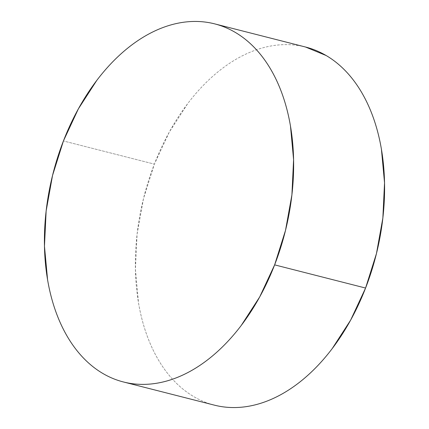 <?xml version="1.0" encoding="UTF-8"?>
<svg xmlns="http://www.w3.org/2000/svg" width="429" height="429" viewBox="0 0 429 429"><rect width="100%" height="100%" fill="white"/><g stroke="black" fill="none" stroke-linecap="round" stroke-linejoin="round"><path stroke-width="0.32" stroke-dasharray="2.15 1.61" d="M305.598 47.04A184.77 119.67 -75.7 0 0 154.37 164.135L63.422 140.959L154.37 164.135A184.77 119.67 -75.7 0 0 214.35 405.137M305.486 47.008L304.263 46.713C296.611 44.906 288.755 44.267 280.684 44.793C272.619 45.324 264.495 47.008 256.317 49.844C248.134 52.687 240.058 56.628 232.084 61.669C224.11 66.715 216.388 72.764 208.928 79.815C201.464 86.867 194.396 94.788 187.73 103.577L169.31 132.052L154.37 164.135L143.495 198.606L137.092 234.127L135.414 269.342L138.519 302.89C140.353 313.685 142.943 323.89 146.294 333.494C149.646 343.098 153.695 351.919 158.44 359.963C163.181 368.007 168.533 375.118 174.485 381.295C180.437 387.467 186.883 392.589 193.817 396.659C200.751 400.724 208.038 403.662 215.69 405.464"/><path stroke-width="0.64" d="M123.402 381.96L214.35 405.137A184.77 119.67 -75.7 0 0 365.578 288.041L274.63 264.865A184.77 119.67 104.3 0 1 123.402 381.96A184.77 119.67 104.3 0 1 63.422 140.959A184.77 119.67 104.3 0 1 214.65 23.863A184.77 119.67 104.3 0 1 274.63 264.865L365.578 288.041A184.77 119.67 -75.7 0 0 305.598 47.04L214.65 23.863M274.63 264.865L285.505 230.394L291.908 194.873L293.586 159.658L290.481 126.11C288.647 115.315 286.057 105.11 282.706 95.506C279.354 85.902 275.305 77.081 270.56 69.037C265.819 60.993 260.467 53.882 254.515 47.705C248.563 41.533 242.117 36.411 235.183 32.341C228.249 28.276 220.962 25.338 213.31 23.536C205.663 21.729 197.807 21.091 189.736 21.622C181.671 22.147 173.547 23.831 165.363 26.673C157.186 29.51 149.11 33.451 141.136 38.497C133.162 43.538 125.44 49.587 117.975 56.639C110.51 63.69 103.448 71.611 96.782 80.405L78.362 108.875L63.422 140.959L52.547 175.429L46.144 210.95L44.466 246.166L47.571 279.719C49.405 290.513 51.995 300.713 55.346 310.317C58.698 319.921 62.747 328.743 67.492 336.792C72.233 344.836 77.585 351.941 83.537 358.118C89.489 364.291 95.93 369.412 102.869 373.482C109.803 377.547 117.09 380.485 124.737 382.287C132.389 384.094 140.245 384.733 148.316 384.207C156.381 383.676 164.505 381.992 172.683 379.156C180.866 376.313 188.942 372.372 196.916 367.331C204.89 362.285 212.612 356.236 220.072 349.185C227.536 342.133 234.604 334.212 241.27 325.423L259.69 296.948L274.63 264.865M215.69 405.464C223.337 407.271 231.193 407.909 239.264 407.378C247.329 406.853 255.453 405.169 263.637 402.327C271.814 399.49 279.89 395.549 287.864 390.503C295.838 385.462 303.56 379.413 311.025 372.361C318.49 365.31 325.552 357.389 332.218 348.595L350.638 320.125L365.578 288.041L376.453 253.571L382.856 218.05L384.534 182.834L381.429 149.281C379.595 138.487 377.005 128.287 373.654 118.683C370.302 109.079 366.253 100.257 361.508 92.208C356.767 84.164 351.415 77.059 345.463 70.882C339.511 64.709 333.07 59.588 326.131 55.518L305.486 47.008"/></g></svg>

